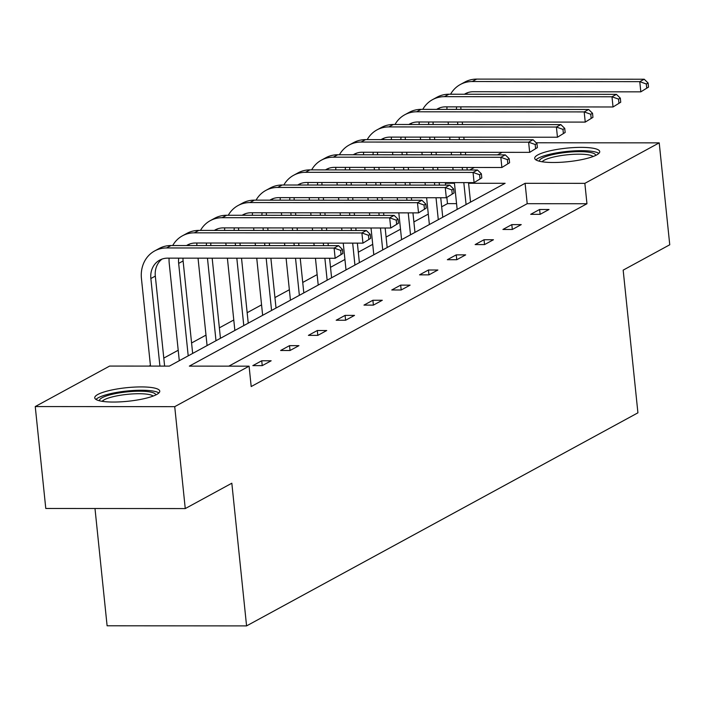 <?xml version="1.0" encoding="UTF-8"?>
<svg xmlns="http://www.w3.org/2000/svg" width="705" height="705" viewBox="0 0 705 705"><rect width="100%" height="100%" fill="white"/><g stroke="black" fill="none" stroke-linecap="round" stroke-linejoin="round"><path stroke-width="1.06" d="M596.615 154.959A32.686 6.812 174.1 0 1 560.44 162.3A32.686 6.812 174.1 0 1 534.707 158.29A32.686 6.812 174.1 0 1 537.818 154.915A32.686 6.812 174.1 0 1 573.993 147.565A32.686 6.812 174.1 0 1 599.726 151.575A32.686 6.812 174.1 0 1 596.615 154.959M156.651 394.509A32.686 6.812 174.1 0 1 120.476 401.85A32.686 6.812 174.1 0 1 94.743 397.849A32.686 6.812 174.1 0 1 97.845 394.465A32.686 6.812 174.1 0 1 134.029 387.115A32.686 6.812 174.1 0 1 159.762 391.125A32.686 6.812 174.1 0 1 156.651 394.509M94.99 508.508L107.107 625.793L246.574 625.899L637.919 412.822L623.167 270.138L669.75 244.776L659.219 142.859L584.85 183.353L525.102 183.309L189.345 366.124L249.085 366.168L174.725 406.662L35.25 406.556L109.619 366.071L169.367 366.106L505.124 183.291L468.587 183.265M246.574 625.899L231.83 483.216L185.256 508.578L45.781 508.472L35.25 406.556M456.567 203.639L447.49 203.639L441.665 206.803M428.296 214.082L413.879 221.934M400.502 229.213L386.093 237.065M372.716 244.344L358.307 252.196M344.93 259.475L330.513 267.318M317.144 274.606L302.727 282.449M289.358 289.737L274.941 297.58M261.573 304.86L247.155 312.712M233.778 319.991L219.37 327.843M205.992 335.122L191.584 342.974M178.206 350.253L163.789 358.096M150.421 365.384L149.107 366.098M447.49 203.639L446.847 197.453M445.578 185.133L445.384 183.256L446.582 182.595M469.724 169.993L474.368 167.473M497.51 154.871L502.154 152.342M536.179 142.771L659.219 142.859M185.256 508.578L174.725 406.662M502.912 229.46L512.341 229.469L521.242 224.613L511.821 224.613L502.912 229.46M456.241 254.866L447.34 259.713L456.761 259.722L456.241 254.866L465.67 254.875L456.761 259.722M400.669 285.128L391.769 289.975L401.189 289.984L400.669 285.128L410.099 285.137L401.189 289.984M336.188 320.237L345.617 320.246L354.518 315.391L345.098 315.391L336.188 320.237M289.517 345.644L280.616 350.491L290.037 350.5L289.517 345.644L298.946 345.653L290.037 350.5M249.085 366.168L251.192 386.551L586.957 203.736L527.208 203.692L228.834 366.151M252.831 365.622L262.251 365.631L271.161 360.784L261.731 360.775L252.831 365.622M317.312 330.513L308.402 335.368L317.823 335.368L317.312 330.513L326.732 330.522L317.823 335.368M372.883 300.26L363.974 305.106L373.403 305.115L372.883 300.26L382.304 300.26L373.403 305.115M419.554 274.844L428.975 274.853L437.884 270.006L428.455 269.997L419.554 274.844M484.035 239.735L475.126 244.591L484.547 244.591L484.035 239.735L493.456 239.744L484.547 244.591M539.607 209.482L530.698 214.329L540.127 214.338L539.607 209.482L549.028 209.482L540.127 214.338M586.957 203.736L584.85 183.353M454.461 183.256L445.384 183.256M527.208 203.692L525.102 183.309M262.234 365.631L261.731 360.775M345.6 320.246L345.098 315.391M428.957 274.853L428.455 269.997M512.323 229.469L511.821 224.613M342.859 253.518L342.445 249.438L340.656 250.407L341.079 254.487L342.859 253.518L335.157 258.268L334.108 248.072L166.556 247.957A31.425 27.504 -118.6 0 0 154.686 250.927A31.425 27.504 -118.6 0 0 141.441 278.51L150.491 366.098M159.92 366.106L150.861 278.519A20.956 18.339 61.4 0 1 159.691 260.127A20.956 18.339 61.4 0 1 167.605 258.145L335.157 258.268L341.079 254.487M164.618 366.106L155.32 276.096A20.956 18.339 61.4 0 1 162.018 259.096M340.656 250.407L334.108 248.072L338.559 245.648L171.007 245.534A31.425 27.504 -118.6 0 0 159.136 248.504L154.686 250.927M338.559 245.648L342.445 249.438M169.103 258.145A31.425 27.504 -118.6 0 0 169.226 263.379L179.29 360.704M188.209 355.849L178.656 263.388A20.956 18.339 61.4 0 1 178.744 258.153M192.659 353.425L183.106 260.965A20.956 18.339 61.4 0 1 182.992 258.162M186.561 245.543A20.956 18.339 61.4 0 1 187.477 244.996A20.956 18.339 61.4 0 1 195.391 243.013L362.952 243.137L361.894 232.95L194.342 232.826A31.425 27.504 -118.6 0 0 182.472 235.796A31.425 27.504 -118.6 0 0 172.707 245.534M188.041 245.543A20.956 18.339 61.4 0 1 189.804 243.965M370.654 238.387L362.952 243.137L370.654 238.387L370.231 234.307L368.451 235.276L368.865 239.356M368.451 235.276L361.894 232.95L366.344 230.517L198.792 230.403A31.425 27.504 -118.6 0 0 186.922 233.373L182.472 235.796M366.344 230.517L370.231 234.307M198.043 258.171L207.076 345.582M215.994 340.718L207.464 258.18M220.445 338.294L212.17 258.18M206.327 245.56A20.956 18.339 61.4 0 1 206.53 243.022M214.346 230.412A20.956 18.339 61.4 0 1 215.272 229.874A20.956 18.339 61.4 0 1 223.185 227.891L390.737 228.006L389.68 217.819L222.128 217.695A31.425 27.504 -118.6 0 0 210.257 220.665A31.425 27.504 -118.6 0 0 200.493 230.403M210.865 245.56A20.956 18.339 61.4 0 1 210.786 243.031M215.827 230.412A20.956 18.339 61.4 0 1 217.589 228.834M398.44 223.256L390.737 228.006L398.44 223.256L398.017 219.176L396.236 220.145L396.659 224.225M396.236 220.145L389.68 217.819L394.139 215.395L226.578 215.272A31.425 27.504 -118.6 0 0 214.708 218.242L210.257 220.665M196.889 243.022A31.425 27.504 -118.6 0 0 196.845 245.551M394.139 215.395L398.017 219.176M99.475 400.793A28.288 5.896 174.1 0 1 125.278 392.068A28.288 5.896 174.1 0 1 155.734 394.976M153.196 396.051A26.191 5.464 -5.9 0 0 125.657 394.527A26.191 5.464 -5.9 0 0 102.172 401.321M158.872 392.958A32.474 6.768 -5.9 0 0 124.935 391.231A32.474 6.768 -5.9 0 0 95.986 399.453M539.44 161.242A28.288 5.896 174.1 0 1 565.243 152.518A28.288 5.896 174.1 0 1 595.699 155.426M593.161 156.501A26.191 5.464 -5.9 0 0 565.621 154.977A26.191 5.464 -5.9 0 0 542.136 161.771M598.845 153.408A32.474 6.768 -5.9 0 0 564.899 151.672A32.474 6.768 -5.9 0 0 535.95 159.903M225.829 243.04L226.094 245.569M227.398 258.189L234.862 330.451M243.78 325.595L236.818 258.197M235.514 245.578L235.25 243.049M248.239 323.163L241.524 258.197M240.22 245.578L239.956 243.049M234.113 230.429A20.956 18.339 61.4 0 1 234.316 227.9M242.132 215.281A20.956 18.339 61.4 0 1 243.058 214.743A20.956 18.339 61.4 0 1 250.971 212.76L418.523 212.875L417.466 202.688L249.914 202.564A31.425 27.504 -118.6 0 0 238.043 205.543A31.425 27.504 -118.6 0 0 228.279 215.272M238.651 230.429A20.956 18.339 61.4 0 1 238.572 227.9M243.613 215.281A20.956 18.339 61.4 0 1 245.375 213.703M426.225 208.125L418.523 212.875L426.225 208.125L425.802 204.053L424.022 205.023L424.445 209.094M424.022 205.023L417.466 202.688L421.925 200.264L254.373 200.141A31.425 27.504 -118.6 0 0 242.502 203.119L238.043 205.543M224.684 227.891A31.425 27.504 -118.6 0 0 224.639 230.42M421.925 200.264L425.802 204.053M253.615 227.909L253.879 230.438M255.184 243.058L255.439 245.596M256.743 258.215L262.648 315.32M271.566 310.464L266.173 258.215M264.868 245.596L264.604 243.066M263.3 230.447L263.036 227.918M276.025 308.041L270.879 258.224M269.574 245.604L269.31 243.066M268.006 230.447L267.741 227.918M261.899 215.298A20.956 18.339 61.4 0 1 262.101 212.769M269.918 200.149A20.956 18.339 61.4 0 1 270.843 199.612A20.956 18.339 61.4 0 1 278.757 197.629L446.309 197.752L445.26 187.556L277.7 187.433A31.425 27.504 -118.6 0 0 265.838 190.412A31.425 27.504 -118.6 0 0 256.065 200.141M266.437 215.298A20.956 18.339 61.4 0 1 266.358 212.769M271.399 200.158A20.956 18.339 61.4 0 1 273.17 198.572M454.011 192.994L446.309 197.752L454.011 192.994L453.588 188.922L451.808 189.892L452.231 193.963M451.808 189.892L445.26 187.556L449.711 185.133L282.159 185.01A31.425 27.504 -118.6 0 0 270.288 187.988L265.838 190.412M252.469 212.76A31.425 27.504 -118.6 0 0 252.425 215.289M449.711 185.133L453.588 188.922M281.401 212.778L281.665 215.307M282.969 227.926L283.234 230.464M284.538 243.084L284.794 245.613M286.098 258.233L290.434 300.189M299.361 295.333L295.527 258.242M294.223 245.622L293.959 243.084M292.654 230.464L292.39 227.935M291.086 215.316L290.83 212.787M303.811 292.91L300.224 258.242M298.92 245.622L298.664 243.093M297.36 230.473L297.096 227.944M295.792 215.325L295.527 212.787M289.693 200.167A20.956 18.339 61.4 0 1 289.896 197.638M297.713 185.027A20.956 18.339 61.4 0 1 298.629 184.481A20.956 18.339 61.4 0 1 306.543 182.498L474.095 182.621L473.046 172.425L305.494 172.311A31.425 27.504 -118.6 0 0 293.624 175.281A31.425 27.504 -118.6 0 0 283.851 185.01M294.232 200.167A20.956 18.339 61.4 0 1 294.144 197.638M299.184 185.027A20.956 18.339 61.4 0 1 300.956 183.45M481.797 177.871L474.095 182.621L481.797 177.871L481.374 173.791L479.594 174.761L480.017 178.841M479.594 174.761L473.046 172.425L477.497 170.002L309.944 169.879A31.425 27.504 -118.6 0 0 298.074 172.857L293.624 175.281M280.255 197.629A31.425 27.504 -118.6 0 0 280.211 200.158M477.497 170.002L481.374 173.791M309.187 197.647L309.451 200.185M310.755 212.804L311.02 215.333M312.324 227.953L312.579 230.482M313.884 243.102L314.148 245.631M315.452 258.25L318.219 285.058M327.146 280.202L324.873 258.259M323.569 245.64L323.313 243.11M322.009 230.491L321.744 227.962M320.44 215.342L320.176 212.804M318.871 200.185L318.616 197.656M331.597 277.779L329.579 258.259M328.274 245.64L328.019 243.11M326.715 230.491L326.45 227.962M325.146 215.342L324.882 212.813M323.577 200.194L323.322 197.664M317.479 185.036A20.956 18.339 61.4 0 1 317.682 182.507M325.498 169.896A20.956 18.339 61.4 0 1 326.415 169.35A20.956 18.339 61.4 0 1 334.329 167.367L501.881 167.49L500.832 157.294L333.28 157.18A31.425 27.504 -118.6 0 0 321.41 160.15A31.425 27.504 -118.6 0 0 311.636 169.887M322.018 185.045A20.956 18.339 61.4 0 1 321.929 182.507M326.97 169.896A20.956 18.339 61.4 0 1 328.742 168.319M509.583 162.74L501.881 167.49L509.583 162.74L509.169 158.66L507.38 159.63L507.803 163.71M507.38 159.63L500.832 157.294L505.282 154.871L337.73 154.756A31.425 27.504 -118.6 0 0 325.86 157.726L321.41 160.15M308.041 182.498A31.425 27.504 -118.6 0 0 307.997 185.027M505.282 154.871L509.169 158.66M336.981 182.524L337.237 185.054M338.541 197.673L338.805 200.202M340.11 212.822L340.374 215.351M341.678 227.971L341.934 230.5M343.238 243.119L346.014 269.927M354.932 265.071L352.667 243.128M351.363 230.509L351.099 227.979M349.795 215.36L349.53 212.831M348.226 200.211L347.97 197.682M346.666 185.062L346.402 182.524M359.383 262.648L357.364 243.137M356.06 230.517L355.805 227.979M354.5 215.36L354.236 212.831M352.932 200.211L352.667 197.682M351.363 185.062L351.108 182.533M345.265 169.905A20.956 18.339 61.4 0 1 345.468 167.376M353.284 154.765A20.956 18.339 61.4 0 1 354.201 154.219A20.956 18.339 61.4 0 1 362.114 152.236L529.675 152.359L528.618 142.172L361.066 142.049A31.425 27.504 -118.6 0 0 349.195 145.018A31.425 27.504 -118.6 0 0 339.431 154.756M349.803 169.914A20.956 18.339 61.4 0 1 349.715 167.385M354.765 154.765A20.956 18.339 61.4 0 1 356.527 153.188M537.377 147.609L529.675 152.359L537.377 147.609L536.954 143.529L535.174 144.499L535.588 148.579M535.174 144.499L528.618 142.172L533.068 139.74L365.516 139.625A31.425 27.504 -118.6 0 0 353.646 142.595L349.195 145.018M335.827 167.367A31.425 27.504 -118.6 0 0 335.783 169.905M533.068 139.74L536.954 143.529M364.767 167.393L365.023 169.923M366.327 182.542L366.591 185.071M367.895 197.691L368.16 200.22M369.464 212.84L369.72 215.377M371.024 227.997L373.8 254.805M382.718 249.94L380.453 227.997M379.149 215.377L378.885 212.848M377.58 200.229L377.316 197.7M376.012 185.08L375.756 182.551M374.452 169.931L374.188 167.402M387.168 247.517L385.159 228.006M383.855 215.386L383.59 212.857M382.286 200.238L382.022 197.7M380.718 185.08L380.462 182.551M379.158 169.931L378.893 167.402M373.051 154.783A20.956 18.339 61.4 0 1 373.253 152.245M381.07 139.634A20.956 18.339 61.4 0 1 381.995 139.096A20.956 18.339 61.4 0 1 389.909 137.114L557.461 137.228L556.404 127.041L388.852 126.918A31.425 27.504 -118.6 0 0 376.981 129.887A31.425 27.504 -118.6 0 0 367.217 139.625M377.589 154.783A20.956 18.339 61.4 0 1 377.51 152.254M382.551 139.634A20.956 18.339 61.4 0 1 384.313 138.057M565.163 132.478L557.461 137.228L565.163 132.478L564.74 128.398L562.96 129.368L563.383 133.448M562.96 129.368L556.404 127.041L560.863 124.618L393.302 124.494A31.425 27.504 -118.6 0 0 381.44 127.464L376.981 129.887M363.613 152.245A31.425 27.504 -118.6 0 0 363.568 154.774M560.863 124.618L564.74 128.398M392.553 152.262L392.817 154.792M394.121 167.411L394.377 169.94M395.681 182.56L395.946 185.098M397.25 197.717L397.514 200.246M398.818 212.866L401.586 239.674M410.504 234.818L408.239 212.875M406.935 200.255L406.67 197.717M405.366 185.098L405.111 182.569M403.806 169.949L403.542 167.42M402.238 154.8L401.973 152.271M414.963 232.386L412.945 212.875M411.641 200.255L411.376 197.726M410.072 185.107L409.808 182.569M408.503 169.949L408.248 167.42M406.944 154.8L406.679 152.271M400.837 139.652A20.956 18.339 61.4 0 1 401.039 137.123M408.856 124.503A20.956 18.339 61.4 0 1 409.781 123.965A20.956 18.339 61.4 0 1 417.695 121.983L585.247 122.097L584.189 111.91L416.637 111.787A31.425 27.504 -118.6 0 0 404.767 114.765A31.425 27.504 -118.6 0 0 395.003 124.494M405.375 139.652A20.956 18.339 61.4 0 1 405.296 137.123M410.336 124.503A20.956 18.339 61.4 0 1 412.099 122.926M592.949 117.347L585.247 122.097L592.949 117.347L592.526 113.276L590.746 114.245L591.169 118.317M590.746 114.245L584.189 111.91L588.649 109.486L421.096 109.363A31.425 27.504 -118.6 0 0 409.226 112.342L404.767 114.765M391.407 137.114A31.425 27.504 -118.6 0 0 391.363 139.643M588.649 109.486L592.526 113.276M420.339 137.131L420.603 139.66M421.907 152.28L422.163 154.809M423.467 167.429L423.731 169.967M425.036 182.586L425.3 185.115M426.604 197.735L429.371 224.543M438.29 219.687L436.025 197.744M434.721 185.124L434.456 182.586M433.152 169.967L432.896 167.438M431.592 154.818L431.328 152.289M430.024 139.669L429.759 137.14M442.749 217.263L440.731 197.744M439.426 185.124L439.162 182.595M437.858 169.975L437.602 167.446M436.298 154.827L436.034 152.289M434.729 139.669L434.465 137.14M428.622 124.521A20.956 18.339 61.4 0 1 428.825 121.991M436.642 109.372A20.956 18.339 61.4 0 1 437.567 108.834A20.956 18.339 61.4 0 1 445.481 106.852L613.033 106.975L611.984 96.779L444.423 96.656A31.425 27.504 -118.6 0 0 432.562 99.634A31.425 27.504 -118.6 0 0 422.788 109.363M433.161 124.521A20.956 18.339 61.4 0 1 433.082 121.991M438.122 109.381A20.956 18.339 61.4 0 1 439.894 107.794M620.735 102.216L613.033 106.975L620.735 102.216L620.312 98.145L618.532 99.114L618.955 103.186M618.532 99.114L611.984 96.779L616.434 94.355L448.882 94.232A31.425 27.504 -118.6 0 0 437.012 97.211L432.562 99.634M419.193 121.983A31.425 27.504 -118.6 0 0 419.149 124.512M616.434 94.355L620.312 98.145M448.124 122L448.389 124.529M449.693 137.149L449.957 139.687M451.262 152.306L451.517 154.836M452.822 167.455L453.086 169.984M454.39 182.604L457.157 209.411M466.084 204.556L463.811 182.613M462.506 169.993L462.251 167.464M460.947 154.844L460.682 152.306M459.378 139.687L459.114 137.158M457.809 124.538L457.554 122.009M470.535 202.132L468.517 182.613M467.212 169.993L466.948 167.464M465.644 154.844L465.388 152.315M464.084 139.696L463.82 137.167M462.515 124.547L462.251 122.009M456.417 109.39A20.956 18.339 61.4 0 1 456.62 106.86M464.436 94.25A20.956 18.339 61.4 0 1 465.353 93.703A20.956 18.339 61.4 0 1 473.266 91.721L640.819 91.844L639.77 81.648L472.218 81.533A31.425 27.504 -118.6 0 0 460.347 84.503A31.425 27.504 -118.6 0 0 450.574 94.232M460.955 109.39A20.956 18.339 61.4 0 1 460.867 106.86M465.908 94.25A20.956 18.339 61.4 0 1 467.679 92.663M648.521 87.094L640.819 91.844L648.521 87.094L648.098 83.014L646.318 83.983L646.741 88.063M646.318 83.983L639.77 81.648L644.22 79.224L476.668 79.101A31.425 27.504 -118.6 0 0 464.798 82.08L460.347 84.503M446.979 106.852A31.425 27.504 -118.6 0 0 446.935 109.381M644.22 79.224L648.098 83.014M150.861 278.519L155.32 276.096M166.556 247.957L171.007 245.534M178.656 263.388L183.106 260.965M194.342 232.826L198.792 230.403M222.128 217.695L226.578 215.272M249.914 202.564L254.373 200.141M277.7 187.433L282.159 185.01M305.494 172.311L309.944 169.879M333.28 157.18L337.73 154.756M361.066 142.049L365.516 139.625M388.852 126.918L393.302 124.494M416.637 111.787L421.096 109.363M444.423 96.656L448.882 94.232M472.218 81.533L476.668 79.101"/></g></svg>
